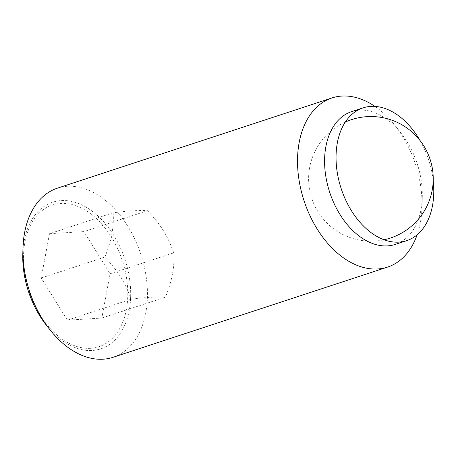 <?xml version="1.0" encoding="UTF-8"?>
<svg xmlns="http://www.w3.org/2000/svg" width="456" height="456" viewBox="0 0 456 456"><rect width="100%" height="100%" fill="white"/><g stroke="black" fill="none" stroke-linecap="round" stroke-linejoin="round"><path stroke-width="0.34" stroke-dasharray="2.28 1.71" d="M147.544 210.689C161.378 225.56 167.534 235.478 173.713 252.869C174.785 266.367 172.032 281.13 165.454 297.147C157.804 296.588 146.33 297.289 131.026 299.25C124.853 281.865 118.697 271.941 104.863 257.076C111.446 241.053 114.199 226.296 113.122 212.792C128.427 210.837 139.901 210.136 147.544 210.689L83.91 231.602L49.482 233.706L113.122 212.792M57.399 188.174A89.023 58.636 -108.2 0 1 144.82 269.103A89.023 58.636 -108.2 0 1 112.985 357.322M46.09 324.86A77.178 50.838 71.8 0 0 92.249 350.482A77.178 50.838 71.8 0 0 128.415 272.369A77.178 50.838 71.8 0 0 61.201 200.577A77.178 50.838 71.8 0 0 22.8 253.986M374.935 106.396A89.023 58.636 -108.2 0 1 395.113 125.611A89.023 58.636 -108.2 0 1 419.4 178.872A89.023 58.636 -108.2 0 1 421.977 207.366A89.023 58.636 -108.2 0 1 417.132 234.806M351.639 111.629A69.882 46.033 -108.2 0 1 401.195 133.351A69.882 46.033 -108.2 0 1 420.261 175.161A69.882 46.033 -108.2 0 1 422.284 197.528A69.882 46.033 -108.2 0 1 395.272 244.41M419.959 140.419A69.882 46.033 -108.2 0 1 431.718 171.393A69.882 46.033 -108.2 0 1 433.2 180.713M90.641 348.298A74.567 49.117 -108.2 0 1 25.707 278.935A74.567 49.117 -108.2 0 1 60.648 203.467A74.567 49.117 -108.2 0 1 125.588 272.83A74.567 49.117 -108.2 0 1 90.641 348.298M49.482 233.706L41.222 277.989L67.385 320.163L101.813 318.06L110.073 273.777L83.91 231.602M110.073 273.777L173.713 252.869M41.222 277.989L104.863 257.076M101.813 318.06L165.454 297.147M67.385 320.163L131.026 299.25M345.352 122.02A62.318 62.318 0 0 0 384.049 239.77M401.195 133.351L395.113 125.611M422.284 197.528L421.977 207.366"/><path stroke-width="0.68" d="M417.132 234.806A89.023 58.636 -108.2 0 1 387.566 267.091L112.985 357.322A89.023 58.636 -108.2 0 1 49.858 329.648A89.023 58.636 -108.2 0 1 25.564 276.387A89.023 58.636 -108.2 0 1 22.988 247.893A89.023 58.636 -108.2 0 1 57.399 188.174L331.985 97.943A89.023 58.636 -108.2 0 1 374.935 106.396M22.988 247.893L22.8 253.986A77.178 50.838 71.8 0 0 25.034 278.69A77.178 50.838 71.8 0 0 46.09 324.86L49.858 329.648M387.566 267.091A89.023 58.636 -108.2 0 1 300.151 186.162A89.023 58.636 -108.2 0 1 331.985 97.943M433.2 180.713A69.882 46.033 -108.2 0 1 406.729 240.648L395.272 244.41A69.882 46.033 -108.2 0 1 326.65 180.878A69.882 46.033 -108.2 0 1 351.639 111.629L363.096 107.867A69.882 46.033 -108.2 0 1 419.959 140.419M406.729 240.648A69.882 46.033 -108.2 0 1 338.107 177.116A69.882 46.033 -108.2 0 1 363.096 107.867M384.049 239.77A62.318 62.318 0 0 0 431.935 166.218A62.318 62.318 0 0 0 345.352 122.02"/></g></svg>
